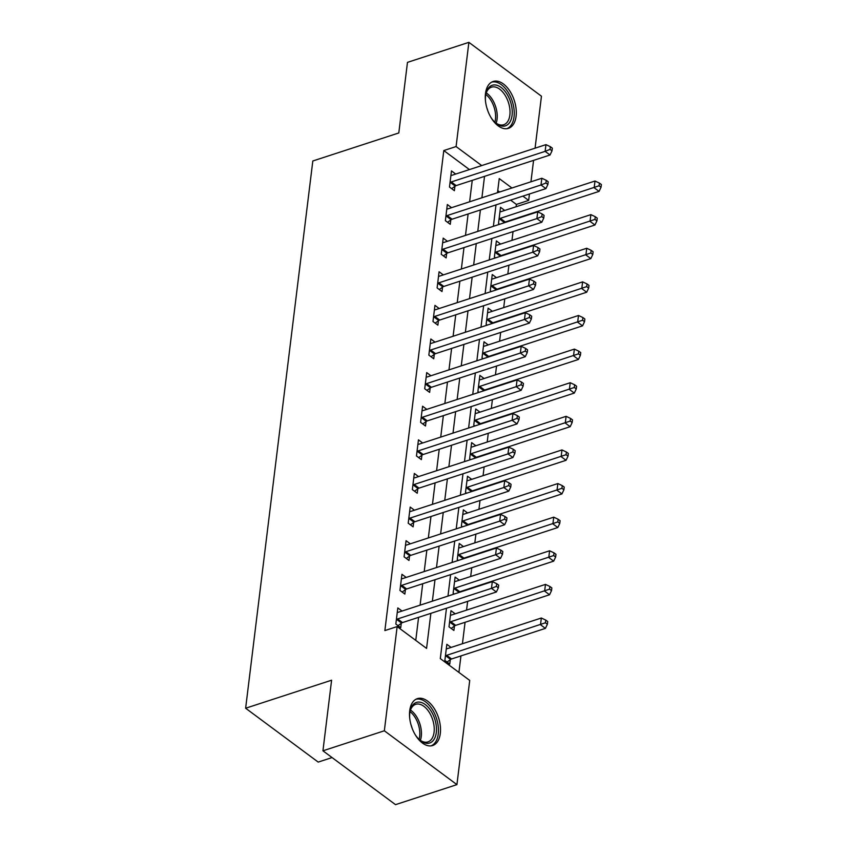 <?xml version="1.0" encoding="UTF-8"?>
<svg xmlns="http://www.w3.org/2000/svg" width="847" height="847" viewBox="0 0 847 847"><rect width="100%" height="100%" fill="white"/><g stroke="black" fill="none" stroke-linecap="round" stroke-linejoin="round"><path stroke-width="1.27" d="M409.715 710.718A24.658 14.198 -108.1 0 1 417.37 698.637A24.658 14.198 -108.1 0 1 433.918 708.018A24.658 14.198 -108.1 0 1 440.313 733.428A24.658 14.198 -108.1 0 1 432.658 745.519A24.658 14.198 -108.1 0 1 416.11 736.128A24.658 14.198 -108.1 0 1 409.715 710.718M485.49 93.551A24.658 14.198 -108.1 0 1 493.155 81.471A24.658 14.198 -108.1 0 1 509.693 90.851A24.658 14.198 -108.1 0 1 516.088 116.261A24.658 14.198 -108.1 0 1 508.433 128.352A24.658 14.198 -108.1 0 1 491.885 118.961A24.658 14.198 -108.1 0 1 485.49 93.551M332.056 757.567L318.197 762.088L245.63 708.23L312.818 160.983L398.799 132.958L407.471 62.371L468.878 42.35L541.455 96.198L535.071 148.183M533.578 160.369L530.942 181.798M529.449 193.974L528.666 200.411L522.885 196.123M516.088 206.742L516.374 204.413L528.666 200.411M458.915 672.412L460.937 655.917M462.43 643.731L465.067 622.301M466.559 610.115L467.639 601.359M470.688 576.5L471.768 567.744M474.818 542.895L475.898 534.129M478.947 509.28L480.016 500.513M483.076 475.665L484.145 466.898M487.205 442.049L488.274 433.283M491.324 408.434L492.403 399.668M495.453 374.819L496.533 366.052M499.582 341.203L500.662 332.437M503.711 307.588L504.78 298.822M507.84 273.973L508.909 265.217M511.969 240.357L513.038 231.602M446.475 608.252L440.302 658.595L469.725 680.427L456.925 784.629L384.347 730.781L397.148 626.579L426.57 648.41L430.869 613.344M384.347 730.781L322.94 750.802L395.517 804.65L456.925 784.629M516.374 204.413L510.603 200.125M499.656 192.004L497.761 190.596M504.738 210.448L500.503 207.303L498.523 223.439L499.645 224.275M500.609 244.063L496.374 240.919L494.394 257.054L495.516 257.89M496.48 277.678L492.255 274.534L490.265 290.669L491.387 291.506M492.351 311.283L488.126 308.149L486.146 324.285L487.269 325.121M488.221 344.898L483.997 341.765L482.017 357.9L483.139 358.736M484.103 378.514L479.868 375.38L477.888 391.515L479.01 392.341M479.974 412.129L475.739 408.995L473.759 425.13L474.881 425.956M475.845 445.744L471.61 442.61L469.63 458.746L470.752 459.572M471.715 479.36L467.491 476.226L465.501 492.361L466.623 493.187M467.586 512.975L463.362 509.841L461.382 525.976L462.504 526.802M463.457 546.59L459.233 543.456L457.253 559.592L458.375 560.418M459.339 580.206L455.104 577.072L453.124 593.207L454.246 594.033M455.21 613.821L450.975 610.687L448.995 626.822L453.897 630.454L454.437 626.081M451.08 647.436L446.845 644.302L444.866 660.427L449.768 664.069L450.308 659.697M469.439 169.58L443.796 150.554L384.866 630.581L397.148 626.579M415.761 640.385L418.587 617.347M420.091 605.171L422.717 583.731M424.209 571.556L426.846 550.116M428.338 537.94L430.975 516.501M432.468 504.325L435.104 482.885M436.597 470.71L439.222 449.27M440.726 437.094L443.352 415.655M444.855 403.479L447.481 382.039M448.974 369.864L451.61 348.424M453.103 336.248L455.739 314.809M457.232 302.633L459.868 281.204M461.361 269.018L463.987 247.589M465.49 235.402L468.116 213.973M469.619 201.787L472.245 180.358M455.697 174.059L451.472 170.914L449.482 187.049L454.394 190.691L454.924 186.319M451.567 207.674L447.343 204.529L445.363 220.665L450.265 224.307L450.805 219.934M447.438 241.289L443.214 238.145L441.234 254.28L446.136 257.922L446.676 253.549M443.32 274.904L439.085 271.76L437.105 287.895L442.007 291.537L442.547 287.165M439.191 308.52L434.956 305.375L432.976 321.511L437.878 325.153L438.418 320.78M435.062 342.135L430.827 338.991L428.847 355.126L433.749 358.768L434.289 354.395M430.932 375.75L426.708 372.606L424.718 388.741L429.63 392.383L430.16 388.011M426.803 409.366L422.579 406.221L420.599 422.357L425.501 425.999L426.041 421.626M422.674 442.981L418.45 439.837L416.47 455.972L421.372 459.614L421.912 455.241M418.556 476.586L414.321 473.452L412.341 489.587L417.243 493.229L417.783 488.846M414.427 510.201L410.192 507.067L408.212 523.202L413.114 526.845L413.654 522.461M410.297 543.816L406.062 540.682L404.083 556.818L408.985 560.46L409.525 556.077M406.168 577.432L401.944 574.298L399.953 590.433L404.866 594.065L405.395 589.692M402.039 611.047L397.815 607.913L395.835 624.048L400.737 627.68L401.277 623.307M322.94 750.802L331.601 680.205L245.63 708.23M443.796 150.554L456.088 146.552L468.878 42.35M481.721 165.578L456.088 146.552M432.372 601.169L434.998 579.729M436.491 567.554L439.127 546.114M440.62 533.938L443.256 512.499M444.749 500.323L447.385 478.883M448.878 466.708L451.515 445.268M453.007 433.092L455.633 411.653M457.136 399.477L459.762 378.037M461.255 365.862L463.891 344.422M465.384 332.246L468.02 310.807M469.513 298.631L472.15 277.191M473.642 265.016L476.279 243.576M477.772 231.4L480.397 209.961M481.901 197.785L484.526 176.356M511.937 187.992L499.232 178.579L497.507 192.703M496.003 204.879L493.378 226.318M491.885 238.494L489.248 259.934M487.756 272.109L485.119 293.549M483.626 305.725L480.99 327.164M479.497 339.34L476.872 360.78M475.368 372.955L472.742 394.384M471.239 406.571L468.613 428M467.121 440.186L464.484 461.615M462.991 473.801L460.355 495.23M458.862 507.417L456.226 528.846M454.733 541.032L452.107 562.461M450.604 574.637L447.978 596.076M451.292 181.946L456.194 185.588L550.031 155.001L545.129 151.359L451.292 181.946A3.166 2.001 -53.4 0 0 450.35 182.444L450.022 182.677M550.042 149.39L552.011 150.851L552.339 148.161L550.37 146.7L550.042 149.39L545.129 151.359L545.955 144.636L452.118 175.223A3.166 2.001 -53.4 0 1 451.229 175.329L450.932 175.297M456.194 185.588A3.166 2.001 -53.4 0 0 455.252 186.075L451.673 188.68M550.031 155.001L552.011 150.851M550.37 146.7L545.955 144.636M503.563 222.994L504.293 222.465A3.166 2.001 126.6 0 1 505.236 221.978L599.073 191.39L594.171 187.748L594.996 181.025L501.159 211.612A3.166 2.001 126.6 0 1 500.259 211.718L499.974 211.676M499.063 219.066L499.391 218.822A3.166 2.001 126.6 0 1 500.333 218.335L599.083 185.779L601.042 187.24L601.37 184.551L599.411 183.09L599.083 185.779M594.996 181.025L599.411 183.09M601.042 187.24L599.073 191.39M447.163 215.562L452.065 219.204L545.913 188.616L541 184.974L447.163 215.562A3.166 2.001 -53.4 0 0 446.221 216.059L445.893 216.292M545.913 183.005L547.882 184.466L548.21 181.777L546.251 180.316L545.913 183.005L541 184.974L541.826 178.251L447.989 208.838A3.166 2.001 -53.4 0 1 447.1 208.944L446.803 208.913M452.065 219.204A3.166 2.001 -53.4 0 0 451.133 219.691L447.555 222.295M545.913 188.616L547.882 184.466M546.251 180.316L541.826 178.251M443.034 249.177L447.947 252.819L541.784 222.232L536.882 218.59L443.034 249.177A3.166 2.001 -53.4 0 0 442.102 249.674L441.774 249.907M541.794 216.62L543.753 218.081L544.081 215.392L542.122 213.931L541.794 216.62L536.882 218.59L537.707 211.866L443.86 242.454A3.166 2.001 -53.4 0 1 442.97 242.56L442.674 242.528M447.947 252.819A3.166 2.001 -53.4 0 0 447.004 253.306L443.426 255.91M541.784 222.232L543.753 218.081M542.122 213.931L537.707 211.866M438.915 282.792L443.817 286.434L537.654 255.847L532.752 252.205L438.915 282.792A3.166 2.001 -53.4 0 0 437.973 283.29L437.645 283.523M537.665 250.236L539.624 251.697L539.952 249.007L537.993 247.546L537.665 250.236L532.752 252.205L533.578 245.482L439.741 276.069A3.166 2.001 -53.4 0 1 438.841 276.175L438.545 276.133M443.817 286.434A3.166 2.001 -53.4 0 0 442.875 286.921L439.297 289.526M537.654 255.847L539.624 251.697M537.993 247.546L533.578 245.482M499.444 256.609L500.164 256.08A3.166 2.001 126.6 0 1 501.106 255.582L594.943 224.995L590.041 221.363L590.867 214.64L497.03 245.228A3.166 2.001 126.6 0 1 496.141 245.334L495.844 245.291M494.934 252.681L495.262 252.438A3.166 2.001 126.6 0 1 496.204 251.951L594.954 219.394L596.913 220.855L597.251 218.166L595.282 216.705L594.954 219.394M590.867 214.64L595.282 216.705M596.913 220.855L594.943 224.995M495.315 290.225L496.035 289.695A3.166 2.001 126.6 0 1 496.977 289.198L590.825 258.61L585.912 254.979L586.738 248.256L492.901 278.843A3.166 2.001 126.6 0 1 492.012 278.949L491.715 278.907M490.805 286.297L491.133 286.053A3.166 2.001 126.6 0 1 492.075 285.566L590.825 253.009L592.794 254.471L593.122 251.781L591.153 250.32L590.825 253.009M586.738 248.256L591.153 250.32M592.794 254.471L590.825 258.61M491.186 323.84L491.916 323.31A3.166 2.001 126.6 0 1 492.848 322.813L586.696 292.226L581.783 288.594L582.609 281.871L488.772 312.458A3.166 2.001 126.6 0 1 487.883 312.564L487.586 312.522M486.676 319.912L487.004 319.668A3.166 2.001 126.6 0 1 487.946 319.181L586.696 286.625L588.665 288.075L588.993 285.386L587.035 283.936L586.696 286.625M582.609 281.871L587.035 283.936M588.665 288.075L586.696 292.226M434.786 316.407L439.688 320.05L533.525 289.462L528.623 285.82L434.786 316.407A3.166 2.001 -53.4 0 0 433.844 316.894L433.516 317.138M533.536 283.851L535.495 285.312L535.823 282.623L533.864 281.162L533.536 283.851L528.623 285.82L529.449 279.097L435.612 309.684A3.166 2.001 -53.4 0 1 434.712 309.79L434.426 309.748M439.688 320.05A3.166 2.001 -53.4 0 0 438.746 320.537L435.167 323.141M533.525 289.462L535.495 285.312M533.864 281.162L529.449 279.097M487.057 357.455L487.787 356.926A3.166 2.001 126.6 0 1 488.73 356.428L582.567 325.841L577.665 322.209L578.49 315.486L484.643 346.074A3.166 2.001 126.6 0 1 483.753 346.179L483.457 346.137M482.557 353.527L482.885 353.284A3.166 2.001 126.6 0 1 483.817 352.797L582.577 320.24L584.536 321.691L584.864 319.001L582.905 317.551L582.577 320.24M578.49 315.486L582.905 317.551M584.536 321.691L582.567 325.841M485.458 100.74A21.334 12.292 -108.1 0 1 485.903 93.837A21.334 12.292 -108.1 0 1 507.374 94.737A21.334 12.292 -108.1 0 1 510.741 120.465A21.334 12.292 -108.1 0 1 495.283 122.624A21.334 12.292 -108.1 0 1 490.858 117.309M494.796 122.169A19.756 11.382 71.9 0 0 503.721 124.731A19.756 11.382 71.9 0 0 505.511 95.944A19.756 11.382 71.9 0 0 491.472 87.167A19.756 11.382 71.9 0 0 485.776 94.493M506.802 128.702A24.499 14.113 71.9 0 0 508.645 93.138A24.499 14.113 71.9 0 0 491.631 82.138M487.819 110.841A14.071 8.099 71.9 0 0 486.813 107.76M409.683 717.907A21.334 12.292 -108.1 0 1 409.81 712.888A21.334 12.292 -108.1 0 1 410.117 711.004A21.334 12.292 -108.1 0 1 425.977 705.117A21.334 12.292 -108.1 0 1 436.29 732.539A21.334 12.292 -108.1 0 1 419.509 739.791A21.334 12.292 -108.1 0 1 415.083 734.476M419.011 739.336A19.756 11.382 71.9 0 0 427.947 741.898A19.756 11.382 71.9 0 0 434.077 732.21A19.756 11.382 71.9 0 0 428.953 711.851A19.756 11.382 71.9 0 0 415.697 704.333A19.756 11.382 71.9 0 0 409.99 711.66M431.028 745.868A24.499 14.113 71.9 0 0 438.248 734A24.499 14.113 71.9 0 0 432.076 709.034A24.499 14.113 71.9 0 0 415.845 699.304M412.044 728.007A14.071 8.099 71.9 0 0 411.039 724.926M430.657 350.023L435.559 353.665L529.396 323.078L524.494 319.435L430.657 350.023A3.166 2.001 -53.4 0 0 429.715 350.51L429.387 350.753M529.407 317.466L531.365 318.927L531.704 316.238L529.735 314.777L529.407 317.466L524.494 319.435L525.32 312.712L431.483 343.3A3.166 2.001 -53.4 0 1 430.583 343.406L430.297 343.363M435.559 353.665A3.166 2.001 -53.4 0 0 434.617 354.152L431.038 356.756M529.396 323.078L531.365 318.927M529.735 314.777L525.32 312.712M426.528 383.638L431.43 387.27L525.267 356.693L520.365 353.051L426.528 383.638A3.166 2.001 -53.4 0 0 425.586 384.125L425.258 384.369M525.278 351.082L527.247 352.543L527.575 349.853L525.606 348.392L525.278 351.082L520.365 353.051L521.191 346.328L427.354 376.915A3.166 2.001 -53.4 0 1 426.465 377.021L426.168 376.979M431.43 387.27A3.166 2.001 -53.4 0 0 430.488 387.767L426.909 390.372M525.267 356.693L527.247 352.543M525.606 348.392L521.191 346.328M422.399 417.253L427.301 420.885L521.149 390.298L516.236 386.666L422.399 417.253A3.166 2.001 -53.4 0 0 421.457 417.74L421.128 417.984M521.149 384.697L523.118 386.158L523.446 383.469L521.487 382.008L521.149 384.697L516.236 386.666L517.062 379.943L423.225 410.53A3.166 2.001 -53.4 0 1 422.335 410.636L422.039 410.594M427.301 420.885A3.166 2.001 -53.4 0 0 426.369 421.383L422.791 423.987M521.149 390.298L523.118 386.158M521.487 382.008L517.062 379.943M418.27 450.869L423.182 454.5L517.019 423.913L512.117 420.281L418.27 450.869A3.166 2.001 -53.4 0 0 417.338 451.356L417.01 451.599M517.03 418.312L518.989 419.773L519.317 417.084L517.358 415.623L517.03 418.312L512.117 420.281L512.943 413.558L419.096 444.146A3.166 2.001 -53.4 0 1 418.206 444.252L417.91 444.209M423.182 454.5A3.166 2.001 -53.4 0 0 422.24 454.998L418.662 457.602M517.019 423.913L518.989 419.773M517.358 415.623L512.943 413.558M414.151 484.484L419.053 488.116L512.89 457.528L507.988 453.897L414.151 484.484A3.166 2.001 -53.4 0 0 413.209 484.971L412.881 485.215M512.901 451.927L514.86 453.378L515.188 450.689L513.229 449.238L512.901 451.927L507.988 453.897L508.814 447.174L414.977 477.761A3.166 2.001 -53.4 0 1 414.077 477.867L413.781 477.824M419.053 488.116A3.166 2.001 -53.4 0 0 418.111 488.613L414.532 491.218M512.89 457.528L514.86 453.378M513.229 449.238L508.814 447.174M482.928 391.07L483.658 390.541A3.166 2.001 126.6 0 1 484.6 390.043L578.437 359.456L573.535 355.825L574.361 349.102L480.524 379.689A3.166 2.001 126.6 0 1 479.624 379.784L479.328 379.752M478.428 387.143L478.756 386.899A3.166 2.001 126.6 0 1 479.698 386.412L578.448 353.855L580.407 355.306L580.735 352.617L578.776 351.166L578.448 353.855M574.361 349.102L578.776 351.166M580.407 355.306L578.437 359.456M478.799 424.686L479.529 424.156A3.166 2.001 126.6 0 1 480.471 423.659L574.308 393.072L569.406 389.44L570.232 382.717L476.395 413.304A3.166 2.001 126.6 0 1 475.495 413.4L475.209 413.368M474.299 420.758L474.627 420.514A3.166 2.001 126.6 0 1 475.569 420.027L574.319 387.471L576.278 388.921L576.606 386.232L574.647 384.782L574.319 387.471M570.232 382.717L574.647 384.782M576.278 388.921L574.308 393.072M474.68 458.301L475.4 457.772A3.166 2.001 126.6 0 1 476.342 457.274L570.179 426.687L565.277 423.055L566.103 416.332L472.266 446.909A3.166 2.001 126.6 0 1 471.366 447.015L471.08 446.983M470.17 454.373L470.498 454.13A3.166 2.001 126.6 0 1 471.44 453.632L570.19 421.086L572.149 422.537L572.487 419.847L570.518 418.397L570.19 421.086M566.103 416.332L570.518 418.397M572.149 422.537L570.179 426.687M470.551 491.916L471.271 491.387A3.166 2.001 126.6 0 1 472.213 490.889L566.05 460.302L561.148 456.66L561.974 449.937L468.137 480.524A3.166 2.001 126.6 0 1 467.248 480.63L466.951 480.598M466.041 487.988L466.369 487.745A3.166 2.001 126.6 0 1 467.311 487.247L566.061 454.701L568.03 456.152L568.358 453.463L566.389 452.012L566.061 454.701M561.974 449.937L566.389 452.012M568.03 456.152L566.05 460.302M466.422 525.532L467.152 525.002A3.166 2.001 126.6 0 1 468.084 524.505L561.932 493.917L557.019 490.275L557.845 483.552L464.008 514.14A3.166 2.001 126.6 0 1 463.118 514.245L462.822 514.214M461.911 521.604L462.24 521.36A3.166 2.001 126.6 0 1 463.182 520.863L561.932 488.317L563.901 489.767L564.229 487.078L562.27 485.627L561.932 488.317M557.845 483.552L562.27 485.627M563.901 489.767L561.932 493.917M410.022 518.099L414.924 521.731L508.761 491.144L503.859 487.512L410.022 518.099A3.166 2.001 -53.4 0 0 409.08 518.586L408.752 518.83M508.772 485.543L510.73 486.993L511.059 484.304L509.1 482.854L508.772 485.543L503.859 487.512L504.685 480.789L410.848 511.376A3.166 2.001 -53.4 0 1 409.948 511.472L409.662 511.44M414.924 521.731A3.166 2.001 -53.4 0 0 413.982 522.228L410.403 524.833M508.761 491.144L510.73 486.993M509.1 482.854L504.685 480.789M462.293 559.136L463.023 558.618A3.166 2.001 126.6 0 1 463.965 558.12L557.802 527.533L552.9 523.891L553.726 517.168L459.879 547.755A3.166 2.001 126.6 0 1 458.989 547.861L458.693 547.829M457.793 555.209L458.121 554.976A3.166 2.001 126.6 0 1 459.053 554.478L557.813 521.932L559.772 523.382L560.1 520.693L558.141 519.243L557.813 521.932M553.726 517.168L558.141 519.243M559.772 523.382L557.802 527.533M405.893 551.715L410.795 555.346L504.632 524.759L499.73 521.127L405.893 551.715A3.166 2.001 -53.4 0 0 404.951 552.202L404.622 552.445M504.643 519.158L506.601 520.609L506.94 517.919L504.971 516.469L504.643 519.158L499.73 521.127L500.556 514.404L406.719 544.992A3.166 2.001 -53.4 0 1 405.819 545.087L405.533 545.055M410.795 555.346A3.166 2.001 -53.4 0 0 409.853 555.844L406.274 558.438M504.632 524.759L506.601 520.609M504.971 516.469L500.556 514.404M458.163 592.752L458.894 592.233A3.166 2.001 126.6 0 1 459.836 591.735L553.673 561.148L548.771 557.506L549.597 550.783L455.76 581.37A3.166 2.001 126.6 0 1 454.86 581.476L454.564 581.444M453.664 588.824L453.992 588.591A3.166 2.001 126.6 0 1 454.934 588.093L553.684 555.547L555.643 556.998L555.971 554.309L554.012 552.858L553.684 555.547M549.597 550.783L554.012 552.858M555.643 556.998L553.673 561.148M401.764 585.33L406.666 588.961L500.503 558.374L495.601 554.743L401.764 585.33A3.166 2.001 -53.4 0 0 400.822 585.817L400.493 586.06M500.513 552.773L502.483 554.224L502.811 551.535L500.842 550.084L500.513 552.773L495.601 554.743L496.427 548.02L402.59 578.607A3.166 2.001 -53.4 0 1 401.7 578.702L401.404 578.67M406.666 588.961A3.166 2.001 -53.4 0 0 405.724 589.459L402.145 592.053M500.503 558.374L502.483 554.224M500.842 550.084L496.427 548.02M451.186 628.442L454.765 625.838A3.166 2.001 126.6 0 1 455.707 625.351L549.544 594.763L544.642 591.121L545.468 584.398L451.631 614.986A3.166 2.001 126.6 0 1 450.731 615.091L450.445 615.06M449.535 622.439L449.863 622.206A3.166 2.001 126.6 0 1 450.805 621.709L549.555 589.163L551.513 590.613L551.842 587.924L549.883 586.473L549.555 589.163M545.468 584.398L549.883 586.473M551.513 590.613L549.544 594.763M397.635 618.935L402.537 622.577L496.384 591.989L491.472 588.347L397.635 618.935A3.166 2.001 -53.4 0 0 396.692 619.432L396.364 619.676M496.384 586.389L498.354 587.839L498.682 585.15L496.723 583.699L496.384 586.389L491.472 588.347L492.298 581.635L398.461 612.212A3.166 2.001 -53.4 0 1 397.571 612.317L397.275 612.286M402.537 622.577A3.166 2.001 -53.4 0 0 401.594 623.074L398.026 625.668M496.384 591.989L498.354 587.839M496.723 583.699L492.298 581.635M447.057 662.058L450.636 659.453A3.166 2.001 126.6 0 1 451.578 658.966L545.415 628.379L540.513 624.737L541.339 618.014L447.502 648.601A3.166 2.001 126.6 0 1 446.602 648.707L446.316 648.675M445.406 656.054L445.734 655.822A3.166 2.001 126.6 0 1 446.676 655.324L545.426 622.778L547.384 624.228L547.723 621.539L545.754 620.089L545.426 622.778M541.339 618.014L545.754 620.089M547.384 624.228L545.415 628.379M450.35 182.444L455.252 186.075M504.293 222.465L499.391 218.822M505.236 221.978L500.333 218.335M446.221 216.059L451.133 219.691M442.102 249.674L447.004 253.306M437.973 283.29L442.875 286.921M500.164 256.08L495.262 252.438M501.106 255.582L496.204 251.951M496.035 289.695L491.133 286.053M496.977 289.198L492.075 285.566M491.916 323.31L487.004 319.668M492.848 322.813L487.946 319.181M433.844 316.894L438.746 320.537M487.787 356.926L482.885 353.284M488.73 356.428L483.817 352.797M486.263 92.884A19.756 11.382 -108.1 0 1 492.721 100.115A19.756 11.382 -108.1 0 1 496.141 123.175M494.849 122.222A19.11 11.011 71.9 0 0 491.239 100.835A19.11 11.011 71.9 0 0 485.786 94.419M410.488 710.061A19.756 11.382 -108.1 0 1 421.277 736.382A19.756 11.382 -108.1 0 1 420.356 740.352M419.074 739.389A19.11 11.011 71.9 0 0 419.667 736.477A19.11 11.011 71.9 0 0 410.012 711.586M429.715 350.51L434.617 354.152M425.586 384.125L430.488 387.767M421.457 417.74L426.369 421.383M417.338 451.356L422.24 454.998M413.209 484.971L418.111 488.613M483.658 390.541L478.756 386.899M484.6 390.043L479.698 386.412M479.529 424.156L474.627 420.514M480.471 423.659L475.569 420.027M475.4 457.772L470.498 454.13M476.342 457.274L471.44 453.632M471.271 491.387L466.369 487.745M472.213 490.889L467.311 487.247M467.152 525.002L462.24 521.36M468.084 524.505L463.182 520.863M409.08 518.586L413.982 522.228M463.023 558.618L458.121 554.976M463.965 558.12L459.053 554.478M404.951 552.202L409.853 555.844M458.894 592.233L453.992 588.591M459.836 591.735L454.934 588.093M400.822 585.817L405.724 589.459M454.765 625.838L449.863 622.206M455.707 625.351L450.805 621.709M396.692 619.432L401.594 623.074M450.636 659.453L445.734 655.822M451.578 658.966L446.676 655.324"/></g></svg>
